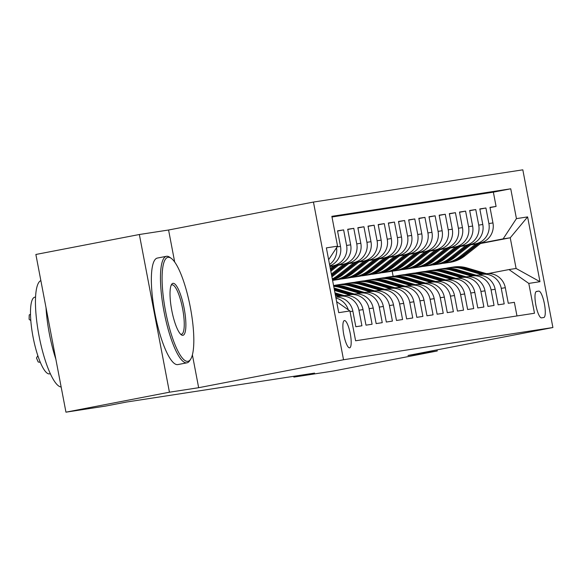<?xml version="1.0" encoding="UTF-8"?>
<svg xmlns="http://www.w3.org/2000/svg" width="582" height="582" viewBox="0 0 582 582"><rect width="100%" height="100%" fill="white"/><g stroke="black" fill="none" stroke-linecap="round" stroke-linejoin="round"><path stroke-width="0.87" d="M349.629 347.84A13.888 3.288 79.1 0 0 349.658 347.84A13.888 3.288 79.1 0 0 350.269 333.646A13.888 3.288 79.1 0 0 344.428 320.566A13.888 3.288 79.1 0 0 344.399 320.573A13.888 3.288 79.1 0 0 343.787 334.766A13.888 3.288 79.1 0 0 349.629 347.84M174.687 262.038L168.576 230.006L139.353 234.51L35.873 254.472L65.955 412.172L105.844 406.032L126.541 402.038L314.571 373.098L293.874 377.092L333.762 370.952L437.242 350.982L437.038 349.884M168.576 230.006L313.451 202.056L522.818 169.828L552.9 327.528L343.533 359.749L313.451 202.056M350.044 311.603L352.859 311.174L355.828 326.728L361.924 325.789L358.956 310.235L363.023 309.609A17.358 16.863 -98.7 0 0 343.824 295.649L339.757 296.274A17.358 16.863 81.3 0 1 358.956 310.235M363.023 309.609L365.991 325.163L372.087 324.225L369.119 308.671L373.186 308.045A17.358 16.863 -98.7 0 0 353.987 294.085L349.92 294.71A17.358 16.863 81.3 0 1 369.119 308.671M373.186 308.045L376.154 323.599L382.25 322.661L379.282 307.107L383.349 306.481A17.358 16.863 -98.7 0 0 364.15 292.52L360.083 293.146A17.358 16.863 81.3 0 1 379.282 307.107M383.349 306.481L386.317 322.035L392.413 321.097L389.445 305.543L393.512 304.917A17.358 16.863 -98.7 0 0 374.313 290.956L370.247 291.582A17.358 16.863 81.3 0 1 389.445 305.543M393.512 304.917L396.48 320.471L402.577 319.533L399.608 303.979L403.675 303.353A17.358 16.863 -98.7 0 0 384.476 289.392L380.41 290.018A17.358 16.863 81.3 0 1 399.608 303.979M403.675 303.353L406.643 318.907L412.74 317.968L409.772 302.414L413.838 301.789A17.358 16.863 -98.7 0 0 394.64 287.828L390.573 288.454A17.358 16.863 81.3 0 1 409.772 302.414M413.838 301.789L416.807 317.343L422.903 316.404L419.935 300.85L424.002 300.225A17.358 16.863 -98.7 0 0 404.803 286.264L400.736 286.89A17.358 16.863 81.3 0 1 419.935 300.85M424.002 300.225L426.97 315.779L433.066 314.84L430.098 299.286L434.165 298.661A17.358 16.863 -98.7 0 0 414.966 284.7L410.899 285.326A17.358 16.863 81.3 0 1 430.098 299.286M434.165 298.661L437.133 314.215L443.229 313.276L440.261 297.722L444.328 297.096A17.358 16.863 -98.7 0 0 425.129 283.136L421.062 283.761A17.358 16.863 81.3 0 1 440.261 297.722M444.328 297.096L447.296 312.65L453.393 311.712L450.424 296.158L454.491 295.532A17.358 16.863 -98.7 0 0 435.292 281.572L431.226 282.197A17.358 16.863 81.3 0 1 450.424 296.158M454.491 295.532L457.459 311.086L463.556 310.148L460.588 294.594L464.654 293.968A17.358 16.863 -98.7 0 0 445.456 280.007L441.396 280.633A17.358 16.863 81.3 0 1 460.588 294.594M464.654 293.968L467.622 309.522L473.719 308.584L470.751 293.03L474.817 292.404A17.358 16.863 -98.7 0 0 455.619 278.443L451.559 279.069A17.358 16.863 81.3 0 1 470.751 293.03M474.817 292.404L477.786 307.958L483.882 307.02L480.914 291.466L484.981 290.84A17.358 16.863 -98.7 0 0 465.782 276.879L461.722 277.505A17.358 16.863 81.3 0 1 480.914 291.466M484.981 290.84L487.949 306.394L494.045 305.455L491.077 289.901L495.144 289.276A17.358 16.863 -98.7 0 0 475.945 275.315L471.886 275.941A17.358 16.863 81.3 0 1 491.077 289.901M495.144 289.276L498.112 304.83L504.208 303.891L501.248 288.337A17.358 16.863 -98.7 0 0 482.049 274.377A17.358 16.863 -98.7 0 0 481.438 274.478L478.091 275.126M470.569 244.92L479.648 243.167A17.358 16.863 -98.7 0 0 492.954 222.928L489.986 207.367L496.082 206.428L490.029 207.599M470.831 244.709L475.581 243.793A17.358 16.863 -98.7 0 0 488.887 223.553L485.919 207.992L479.866 209.164M485.919 207.992L479.823 208.931L482.791 224.492A17.358 16.863 -98.7 0 1 469.485 244.731L460.406 246.484M450.242 248.048L459.322 246.295A17.358 16.863 -98.7 0 0 472.628 226.056L469.659 210.495L475.756 209.556L469.703 210.728M440.079 249.613L449.159 247.859A17.358 16.863 -98.7 0 0 462.457 227.62L459.496 212.059L465.593 211.12L459.54 212.292M429.916 251.177L438.995 249.423A17.358 16.863 -98.7 0 0 452.294 229.184L449.333 213.623L455.43 212.685L449.377 213.856M419.746 252.741L428.832 250.988A17.358 16.863 -98.7 0 0 442.131 230.748L439.163 215.187L445.266 214.249L439.214 215.42M409.583 254.305L418.662 252.552A17.358 16.863 -98.7 0 0 431.968 232.313L428.999 216.751L435.103 215.813L429.043 216.984M399.419 255.869L408.499 254.116A17.358 16.863 -98.7 0 0 421.804 233.877L418.836 218.315L424.94 217.377L418.88 218.548M389.256 257.433L398.335 255.68A17.358 16.863 -98.7 0 0 411.641 235.441L408.673 219.88L414.777 218.941L408.717 220.112M379.093 258.997L388.172 257.244A17.358 16.863 -98.7 0 0 401.478 237.005L398.51 221.444L404.614 220.505L398.554 221.677M368.93 260.561L378.009 258.808A17.358 16.863 -98.7 0 0 391.315 238.569L388.347 223.008L394.443 222.069L388.39 223.241M358.767 262.126L367.846 260.372A17.358 16.863 -98.7 0 0 381.152 240.133L378.184 224.572L384.28 223.633L378.227 224.805M348.603 263.69L357.683 261.936A17.358 16.863 -98.7 0 0 370.989 241.697L368.02 226.143L374.117 225.198L368.064 226.369M338.44 265.254L347.519 263.5A17.358 16.863 -98.7 0 0 360.825 243.261L357.857 227.708L363.954 226.769L357.901 227.933M329.929 266.505L337.356 265.065A17.358 16.863 -98.7 0 0 350.662 244.826L347.694 229.272L353.791 228.333L347.738 229.497M329.812 265.894A17.358 16.863 -98.7 0 0 340.499 246.39L337.531 230.836L343.627 229.897L337.575 231.061M339.757 296.274A17.358 16.863 81.3 0 0 339.146 296.383L335.799 297.024M349.92 294.71A17.358 16.863 81.3 0 0 349.309 294.819L345.963 295.46M360.083 293.146A17.358 16.863 81.3 0 0 359.472 293.255L356.126 293.895M370.247 291.582A17.358 16.863 81.3 0 0 369.635 291.691L366.289 292.331M380.41 290.018A17.358 16.863 81.3 0 0 379.799 290.127L376.452 290.767M390.573 288.454A17.358 16.863 81.3 0 0 389.962 288.563L386.615 289.203M400.736 286.89A17.358 16.863 81.3 0 0 400.125 286.991L396.779 287.639M410.899 285.326A17.358 16.863 81.3 0 0 410.288 285.427L406.942 286.075M421.062 283.761A17.358 16.863 81.3 0 0 420.451 283.863L417.105 284.511M431.226 282.197A17.358 16.863 81.3 0 0 430.615 282.299L427.275 282.947M441.396 280.633A17.358 16.863 81.3 0 0 440.778 280.735L437.438 281.382M451.559 279.069A17.358 16.863 81.3 0 0 450.941 279.171L447.602 279.818M461.722 277.505A17.358 16.863 81.3 0 0 461.111 277.607L457.765 278.254M471.886 275.941A17.358 16.863 81.3 0 0 471.274 276.043L467.928 276.69M538.736 291.102L536.495 291.444A13.451 3.186 79.1 0 0 536.466 291.451A13.451 3.186 79.1 0 0 535.877 305.201A13.451 3.186 79.1 0 0 541.536 317.867L543.77 317.525A13.451 3.186 79.1 0 0 543.799 317.517A13.451 3.186 79.1 0 0 544.396 303.768A13.451 3.186 79.1 0 0 538.736 291.102L536.131 291.604M336.636 301.658L349.913 310.948L355.609 340.783L534.487 313.247L528.791 283.412L508.981 269.561L488.254 273.562M349.913 310.948L338.731 312.665L326.378 247.881L337.56 246.164L331.864 216.329L510.741 188.801L516.438 218.628L527.612 216.911L539.972 281.695L528.791 283.412M329.899 266.345L337.356 265.065M338.709 265.043L347.519 263.5M348.873 263.479L357.683 261.936M359.036 261.915L367.846 260.372M369.199 260.35L378.009 258.808M379.362 258.786L388.172 257.244M389.525 257.222L398.335 255.68M399.688 255.658L408.499 254.116M409.852 254.094L418.662 252.552M420.015 252.53L428.832 250.988M430.178 250.966L438.995 249.423M440.341 249.402L449.159 247.859M450.504 247.837L459.322 246.295M460.668 246.273L469.485 244.731M496.082 206.428L493.361 192.155L331.995 216.991M343.627 229.897L346.596 245.451A17.358 16.863 81.3 0 1 333.29 265.69M353.791 228.333L356.759 243.887A17.358 16.863 81.3 0 1 343.453 264.126M363.954 226.769L366.922 242.323A17.358 16.863 81.3 0 1 353.616 262.562M374.117 225.198L377.085 240.759A17.358 16.863 81.3 0 1 363.779 260.998M384.28 223.633L387.248 239.195A17.358 16.863 81.3 0 1 373.942 259.434M394.443 222.069L397.411 237.631A17.358 16.863 81.3 0 1 384.113 257.87M404.614 220.505L407.575 236.066A17.358 16.863 81.3 0 1 394.276 256.306M414.777 218.941L417.738 234.502A17.358 16.863 81.3 0 1 404.439 254.741M424.94 217.377L427.908 232.938A17.358 16.863 81.3 0 1 414.602 253.177M435.103 215.813L438.071 231.374A17.358 16.863 81.3 0 1 424.765 251.613M445.266 214.249L448.235 229.81A17.358 16.863 81.3 0 1 434.929 250.049M455.43 212.685L458.398 228.246A17.358 16.863 81.3 0 1 445.092 248.485M465.593 211.12L468.561 226.682A17.358 16.863 81.3 0 1 455.255 246.921M475.756 209.556L478.724 225.118A17.358 16.863 81.3 0 1 465.418 245.357M516.976 315.946L514.372 302.327L508.275 303.266L505.307 287.712A17.358 16.863 -98.7 0 0 486.116 273.751L482.049 274.377M508.981 269.561L516.096 268.469L510.247 237.783L503.132 238.875L516.438 218.628M480.528 243.516L510.247 237.783L527.612 216.911M480.994 243.145L503.132 238.875M139.353 234.51L169.435 392.203L65.955 412.172M169.435 392.203L198.658 387.707L343.533 359.749M552.9 327.528L408.026 355.478L437.242 350.982M293.721 376.307L293.874 377.092M393.134 276.319L392.159 271.176M493.361 192.155L510.741 188.801M352.859 311.174A17.358 16.863 -98.7 0 0 335.749 297.031M336.549 247.692A17.358 16.863 81.3 0 1 329.55 264.512M335.96 298.108A17.358 16.863 81.3 0 1 348.291 309.813M337.56 246.164L328.634 259.732M516.096 268.469L539.972 281.695M198.658 387.707L192.395 354.889M486.501 273.693L467.113 267.967A33.196 32.25 -98.7 0 0 453.4 267.036L451.472 267.327A33.196 32.25 -98.7 0 0 450.861 267.429M481.438 274.478L462.035 268.746A33.196 32.25 -98.7 0 0 448.322 267.815A33.196 32.25 -98.7 0 0 445.797 268.309M484.559 273.991L465.185 268.266A33.196 32.25 -98.7 0 0 451.472 267.327M448.322 267.815L450.25 267.516A33.196 32.25 81.3 0 1 463.963 268.447L483.344 274.173M475.981 243.873L459.729 256.684A33.196 32.25 81.3 0 1 445.004 263.108A33.196 32.25 81.3 0 1 442.444 263.391M481.612 242.658L464.814 255.905A33.196 32.25 81.3 0 1 450.082 262.322L448.155 262.62A33.196 32.25 -98.7 0 0 462.886 256.204L479.342 243.225M478.04 243.48L461.664 256.386A33.196 32.25 81.3 0 1 446.932 262.809L445.004 263.108M447.543 262.708A33.196 32.25 -98.7 0 0 448.155 262.62M187.877 361.32A52.94 12.535 79.1 0 0 190.685 359.152A52.94 12.535 79.1 0 0 190.263 306.947A52.94 12.535 79.1 0 0 171.232 258.335A52.94 12.535 79.1 0 0 168.038 257.324A52.94 12.535 79.1 0 0 165.557 311.232A52.94 12.535 79.1 0 0 187.877 361.32M190.685 359.152L189.754 360.622A54.235 12.848 -100.9 0 1 186.989 362.819A54.235 12.848 -100.9 0 1 186.88 362.841A54.235 12.848 -100.9 0 1 164.059 311.756A54.235 12.848 -100.9 0 1 166.437 256.306A54.235 12.848 -100.9 0 1 166.554 256.291A54.235 12.848 -100.9 0 1 169.82 257.324L171.232 258.335M182.915 335.319A26.466 6.271 -100.9 0 1 181.322 334.817A26.466 6.271 -100.9 0 1 171.799 310.512A26.466 6.271 -100.9 0 1 171.588 284.409A26.466 6.271 -100.9 0 1 173 283.325A26.466 6.271 -100.9 0 1 184.152 308.373A26.466 6.271 -100.9 0 1 182.915 335.319M180.587 334.177A25.164 5.958 79.1 0 0 181.431 334.286A25.164 5.958 79.1 0 0 181.482 334.272A25.164 5.958 79.1 0 0 182.588 308.547A25.164 5.958 79.1 0 0 171.996 284.845A25.164 5.958 79.1 0 0 171.945 284.853A25.164 5.958 79.1 0 0 171.152 285.275M49.666 373.848A39.052 9.247 -100.9 0 1 49.586 373.87A39.052 9.247 -100.9 0 1 49.506 373.884A39.052 9.247 -100.9 0 1 33.072 337.102A39.052 9.247 -100.9 0 1 34.789 297.176A39.052 9.247 -100.9 0 1 34.869 297.162M177.997 364.55A54.235 12.848 -100.9 0 1 177.881 364.579A54.235 12.848 -100.9 0 1 177.772 364.594A54.235 12.848 -100.9 0 1 154.95 313.516A54.235 12.848 -100.9 0 1 157.329 258.066A54.235 12.848 -100.9 0 1 157.446 258.044M55.828 359.109A54.235 12.848 -100.9 0 1 46.022 307.696M61.146 386.986A54.235 12.848 -100.9 0 1 39.001 335.639A54.235 12.848 -100.9 0 1 40.856 280.597M476.338 275.257L456.95 269.531A33.196 32.25 -98.7 0 0 443.237 268.6L441.309 268.899A33.196 32.25 -98.7 0 0 440.698 268.993M471.274 276.043L451.872 270.31A33.196 32.25 -98.7 0 0 438.159 269.379A33.196 32.25 -98.7 0 0 435.634 269.873M474.395 275.555L455.022 269.83A33.196 32.25 -98.7 0 0 441.309 268.899M438.159 269.379L440.087 269.08A33.196 32.25 81.3 0 1 453.8 270.012L473.181 275.737M466.175 276.821L446.787 271.096A33.196 32.25 -98.7 0 0 433.073 270.164L431.146 270.463A33.196 32.25 -98.7 0 0 430.534 270.557M461.111 277.607L441.709 271.874A33.196 32.25 -98.7 0 0 427.996 270.943A33.196 32.25 -98.7 0 0 425.464 271.438M464.232 277.119L444.859 271.394A33.196 32.25 -98.7 0 0 431.146 270.463M427.996 270.943L429.923 270.645A33.196 32.25 81.3 0 1 443.637 271.576L463.017 277.301M456.012 278.385L436.624 272.66A33.196 32.25 -98.7 0 0 422.91 271.729L420.982 272.027A33.196 32.25 -98.7 0 0 420.371 272.121M450.948 279.171L431.546 273.438A33.196 32.25 -98.7 0 0 417.825 272.507A33.196 32.25 -98.7 0 0 415.301 273.002M454.069 278.683L434.696 272.958A33.196 32.25 -98.7 0 0 420.982 272.027M417.825 272.507L419.76 272.209A33.196 32.25 81.3 0 1 433.474 273.14L452.854 278.865M445.848 279.949L426.461 274.224A33.196 32.25 -98.7 0 0 412.747 273.293L410.819 273.591A33.196 32.25 -98.7 0 0 410.208 273.685M440.785 280.735L421.383 275.002A33.196 32.25 -98.7 0 0 407.662 274.071A33.196 32.25 -98.7 0 0 405.137 274.566M443.906 280.248L424.533 274.522A33.196 32.25 -98.7 0 0 410.819 273.591M407.662 274.071L409.597 273.773A33.196 32.25 81.3 0 1 423.31 274.704L442.691 280.429M465.818 245.437L449.566 258.248A33.196 32.25 81.3 0 1 434.841 264.672A33.196 32.25 81.3 0 1 432.281 264.956M471.449 244.222L454.651 257.47A33.196 32.25 81.3 0 1 439.919 263.886L437.991 264.184A33.196 32.25 -98.7 0 0 452.723 257.768L469.179 244.789M467.877 245.044L451.501 257.957A33.196 32.25 81.3 0 1 436.769 264.373L434.841 264.672M437.38 264.272A33.196 32.25 -98.7 0 0 437.991 264.184M455.655 247.001L439.403 259.812A33.196 32.25 81.3 0 1 424.678 266.236A33.196 32.25 81.3 0 1 422.117 266.52M461.286 245.786L444.488 259.034A33.196 32.25 81.3 0 1 429.756 265.45L427.828 265.748A33.196 32.25 -98.7 0 0 442.553 259.332L459.009 246.353M457.714 246.608L441.338 259.521A33.196 32.25 81.3 0 1 426.606 265.938L424.678 266.236M427.217 265.836A33.196 32.25 -98.7 0 0 427.828 265.748M445.492 248.565L429.24 261.376A33.196 32.25 81.3 0 1 414.515 267.8A33.196 32.25 81.3 0 1 411.954 268.084M451.123 247.357L434.325 260.598A33.196 32.25 81.3 0 1 419.593 267.014L417.665 267.313A33.196 32.25 -98.7 0 0 432.39 260.896L448.846 247.917M447.551 248.172L431.175 261.085A33.196 32.25 81.3 0 1 416.443 267.502L414.515 267.8M417.054 267.4A33.196 32.25 -98.7 0 0 417.665 267.313M435.329 250.129L419.076 262.94A33.196 32.25 81.3 0 1 404.352 269.364A33.196 32.25 81.3 0 1 401.791 269.648M440.96 248.921L424.162 262.162A33.196 32.25 81.3 0 1 409.43 268.578L407.502 268.877A33.196 32.25 -98.7 0 0 422.226 262.46L438.683 249.482M437.388 249.736L421.012 262.649A33.196 32.25 81.3 0 1 406.28 269.066L404.352 269.364M406.891 268.964A33.196 32.25 -98.7 0 0 407.502 268.877M435.685 281.513L416.297 275.788A33.196 32.25 -98.7 0 0 402.584 274.857L400.649 275.155A33.196 32.25 -98.7 0 0 400.045 275.25M430.622 282.299L411.219 276.566A33.196 32.25 -98.7 0 0 397.499 275.635A33.196 32.25 -98.7 0 0 394.974 276.13M433.743 281.812L414.369 276.086A33.196 32.25 -98.7 0 0 400.649 275.155M397.499 275.635L399.434 275.337A33.196 32.25 81.3 0 1 413.147 276.275L432.521 281.994M425.166 251.693L408.913 264.504A33.196 32.25 81.3 0 1 394.189 270.928A33.196 32.25 81.3 0 1 391.628 271.212M430.796 250.486L413.998 263.726A33.196 32.25 81.3 0 1 399.267 270.15L397.339 270.441A33.196 32.25 -98.7 0 0 412.063 264.024L428.519 251.046M427.224 251.3L410.848 264.213A33.196 32.25 81.3 0 1 396.116 270.63L394.189 270.928M396.728 270.528A33.196 32.25 -98.7 0 0 397.339 270.441M425.522 283.078L406.134 277.352A33.196 32.25 -98.7 0 0 392.421 276.421L390.486 276.719A33.196 32.25 -98.7 0 0 389.882 276.814M420.459 283.863L401.049 278.131A33.196 32.25 -98.7 0 0 387.336 277.199A33.196 32.25 -98.7 0 0 384.811 277.694M423.58 283.376L404.206 277.65A33.196 32.25 -98.7 0 0 390.486 276.719M387.336 277.199L389.271 276.901A33.196 32.25 81.3 0 1 402.984 277.84L422.357 283.558M415.002 253.265L398.75 266.069A33.196 32.25 81.3 0 1 384.025 272.492A33.196 32.25 81.3 0 1 381.465 272.776M420.633 252.05L403.835 265.29A33.196 32.25 81.3 0 1 389.103 271.714L387.176 272.005A33.196 32.25 -98.7 0 0 401.9 265.588L418.356 252.61M417.061 252.864L400.685 265.778A33.196 32.25 81.3 0 1 385.953 272.194L384.025 272.492M386.564 272.092A33.196 32.25 -98.7 0 0 387.176 272.005M415.359 284.642L395.971 278.916A33.196 32.25 -98.7 0 0 382.258 277.985L380.322 278.283A33.196 32.25 -98.7 0 0 379.719 278.378M410.295 285.427L390.886 279.695A33.196 32.25 -98.7 0 0 377.172 278.763A33.196 32.25 -98.7 0 0 374.648 279.258M413.416 284.94L394.043 279.215A33.196 32.25 -98.7 0 0 380.322 278.283M377.172 278.763L379.108 278.465A33.196 32.25 81.3 0 1 392.821 279.404L412.194 285.129M404.839 254.829L388.587 267.633A33.196 32.25 81.3 0 1 373.855 274.057A33.196 32.25 81.3 0 1 371.301 274.34M410.47 253.614L393.672 266.854A33.196 32.25 81.3 0 1 378.94 273.278L377.012 273.569A33.196 32.25 -98.7 0 0 391.737 267.153L408.193 254.174M406.898 254.429L390.522 267.342A33.196 32.25 81.3 0 1 375.79 273.758L373.855 274.057M376.401 273.656A33.196 32.25 -98.7 0 0 377.012 273.569M405.196 286.206L385.808 280.48A33.196 32.25 -98.7 0 0 372.094 279.549L370.159 279.847A33.196 32.25 -98.7 0 0 369.555 279.942M400.125 286.991L380.723 281.259A33.196 32.25 -98.7 0 0 367.009 280.328A33.196 32.25 -98.7 0 0 364.485 280.822M403.253 286.504L383.873 280.779A33.196 32.25 -98.7 0 0 370.159 279.847M367.009 280.328L368.944 280.029A33.196 32.25 81.3 0 1 382.658 280.968L402.031 286.693M394.676 256.393L378.424 269.204A33.196 32.25 81.3 0 1 363.692 275.621A33.196 32.25 81.3 0 1 361.138 275.904M400.307 255.178L383.509 268.418A33.196 32.25 81.3 0 1 368.777 274.842L366.849 275.133A33.196 32.25 -98.7 0 0 381.574 268.717L398.03 255.745M396.735 255.993L380.359 268.906A33.196 32.25 81.3 0 1 365.627 275.322L363.692 275.621M366.238 275.221A33.196 32.25 -98.7 0 0 366.849 275.133M395.033 287.77L375.645 282.044A33.196 32.25 -98.7 0 0 361.931 281.113L359.996 281.412A33.196 32.25 -98.7 0 0 359.392 281.506M389.962 288.556L370.559 282.823A33.196 32.25 -98.7 0 0 356.846 281.892A33.196 32.25 -98.7 0 0 354.322 282.386M393.09 288.068L373.709 282.343A33.196 32.25 -98.7 0 0 359.996 281.412M356.846 281.892L358.781 281.593A33.196 32.25 81.3 0 1 372.495 282.532L391.868 288.257M384.513 257.957L368.261 270.768A33.196 32.25 81.3 0 1 353.529 277.185A33.196 32.25 81.3 0 1 350.975 277.476M390.144 256.742L373.346 269.983A33.196 32.25 81.3 0 1 358.614 276.406L356.679 276.697A33.196 32.25 -98.7 0 0 371.411 270.281L387.867 257.309M386.564 257.557L370.188 270.47A33.196 32.25 81.3 0 1 355.464 276.887L353.529 277.185M356.075 276.792A33.196 32.25 -98.7 0 0 356.679 276.697M384.869 289.334L365.481 283.609A33.196 32.25 -98.7 0 0 351.768 282.677L349.833 282.976A33.196 32.25 -98.7 0 0 349.229 283.07M379.799 290.12L360.396 284.387A33.196 32.25 -98.7 0 0 346.683 283.456A33.196 32.25 -98.7 0 0 344.158 283.951M382.927 289.632L363.546 283.907A33.196 32.25 -98.7 0 0 349.833 282.976M346.683 283.456L348.618 283.165A33.196 32.25 81.3 0 1 362.331 284.096L381.705 289.821M374.35 259.521L358.097 272.332A33.196 32.25 81.3 0 1 343.365 278.749A33.196 32.25 81.3 0 1 340.812 279.04M379.973 258.306L363.183 271.547A33.196 32.25 81.3 0 1 348.451 277.97L346.516 278.261A33.196 32.25 -98.7 0 0 361.247 271.845L377.703 258.874M376.401 259.121L360.025 272.034A33.196 32.25 81.3 0 1 345.301 278.451L343.365 278.749M345.904 278.356A33.196 32.25 -98.7 0 0 346.516 278.261M374.706 290.898L355.318 285.173A33.196 32.25 -98.7 0 0 341.605 284.242L339.67 284.54A33.196 32.25 -98.7 0 0 339.059 284.634M369.635 291.691L350.233 285.958A33.196 32.25 -98.7 0 0 336.52 285.02A33.196 32.25 -98.7 0 0 333.995 285.515M372.764 291.196L353.383 285.471A33.196 32.25 -98.7 0 0 339.67 284.54M336.52 285.02L338.455 284.729A33.196 32.25 81.3 0 1 352.168 285.66L371.542 291.386M364.187 261.085L347.934 273.896A33.196 32.25 81.3 0 1 333.202 280.313A33.196 32.25 81.3 0 1 332.577 280.4M369.81 259.87L353.012 273.111A33.196 32.25 81.3 0 1 338.288 279.535L336.352 279.826A33.196 32.25 -98.7 0 0 351.084 273.409L367.54 260.438M366.238 260.685L349.862 273.598A33.196 32.25 81.3 0 1 335.137 280.015L333.202 280.313M335.741 279.92A33.196 32.25 -98.7 0 0 336.352 279.826M364.543 292.462L345.155 286.737A33.196 32.25 -98.7 0 0 333.559 285.551M359.472 293.255L340.07 287.523A33.196 32.25 -98.7 0 0 333.712 286.329M362.601 292.761L343.22 287.035A33.196 32.25 -98.7 0 0 333.602 285.747M333.632 285.929A33.196 32.25 81.3 0 1 342.005 287.224L361.378 292.95M354.016 262.649L337.771 275.461A33.196 32.25 81.3 0 1 332.3 278.931M359.647 261.434L342.849 274.675A33.196 32.25 81.3 0 1 332.518 280.088M356.075 262.249L339.699 275.162A33.196 32.25 81.3 0 1 332.402 279.476M332.453 279.753A33.196 32.25 -98.7 0 0 340.921 274.973L357.377 262.002M354.38 294.026L334.992 288.301A33.196 32.25 -98.7 0 0 334.039 288.039M349.309 294.819L334.497 290.44M352.437 294.325L334.206 288.941M334.315 289.516L351.215 294.514M343.853 264.213L331.369 274.057M349.484 262.999L332.686 276.239A33.196 32.25 81.3 0 1 331.9 276.843M345.912 263.813L331.573 275.119M331.704 275.795L347.214 263.566M344.217 295.591L334.956 292.855M339.146 296.383L335.421 295.278M342.274 295.889L335.13 293.779M335.239 294.361L341.052 296.078M333.69 265.778L330.3 268.447M339.321 264.563L330.838 271.256M335.749 265.377L330.503 269.517M330.634 270.186L337.051 265.13M40.325 362.331L38.201 361.997L36.491 358.017L37.845 355.682M30.81 320.609L29.1 319.292L29.224 314.957L30.49 314.193M475.581 243.793L479.648 243.167M488.887 223.553L492.954 222.928M337.058 246.921L340.499 246.39M346.596 245.451L350.662 244.826M356.759 243.887L360.825 243.261M366.922 242.323L370.989 241.697M377.085 240.759L381.152 240.133M387.248 239.195L391.315 238.569M397.411 237.631L401.478 237.005M407.575 236.066L411.641 235.441M417.738 234.502L421.804 233.877M427.908 232.938L431.968 232.313M438.071 231.374L442.131 230.748M448.235 229.81L452.294 229.184M458.398 228.246L462.457 227.62M468.561 226.682L472.628 226.056M478.724 225.118L482.791 224.492M501.248 288.337L505.307 287.712M465.185 268.266L467.113 267.967M462.035 268.746L463.963 268.447M461.664 256.386L459.729 256.684M464.814 255.905L462.886 256.204M455.022 269.83L456.95 269.531M451.872 270.31L453.8 270.012M444.859 271.394L446.787 271.096M441.709 271.874L443.637 271.576M434.696 272.958L436.624 272.66M431.546 273.438L433.474 273.14M424.533 274.522L426.461 274.224M421.383 275.002L423.31 274.704M451.501 257.957L449.566 258.248M454.651 257.47L452.723 257.768M441.338 259.521L439.403 259.812M444.488 259.034L442.553 259.332M431.175 261.085L429.24 261.376M434.325 260.598L432.39 260.896M421.012 262.649L419.076 262.94M424.162 262.162L422.226 262.46M414.369 276.086L416.297 275.788M411.219 276.566L413.147 276.275M410.848 264.213L408.913 264.504M413.998 263.726L412.063 264.024M404.206 277.65L406.134 277.352M401.049 278.131L402.984 277.84M400.685 265.778L398.75 266.069M403.835 265.29L401.9 265.588M394.043 279.215L395.971 278.916M390.886 279.695L392.821 279.404M390.522 267.342L388.587 267.633M393.672 266.854L391.737 267.153M383.873 280.779L385.808 280.48M380.723 281.259L382.658 280.968M380.359 268.906L378.424 269.204M383.509 268.418L381.574 268.717M373.709 282.343L375.645 282.044M370.559 282.823L372.495 282.532M370.188 270.47L368.261 270.768M373.346 269.983L371.411 270.281M363.546 283.907L365.481 283.609M360.396 284.387L362.331 284.096M360.025 272.034L358.097 272.332M363.183 271.547L361.247 271.845M353.383 285.471L355.318 285.173M350.233 285.958L352.168 285.66M349.862 273.598L347.934 273.896M353.012 273.111L351.084 273.409M343.22 287.035L345.155 286.737M340.07 287.523L342.005 287.224M339.699 275.162L337.771 275.461M342.849 274.675L340.921 274.973M334.112 288.439L334.992 288.301M332.686 276.239L331.813 276.377M50.35 373.717L49.586 373.87M177.881 364.579L186.989 362.819M157.329 258.066L166.437 256.306M35.553 297.031L34.789 297.176"/></g></svg>
